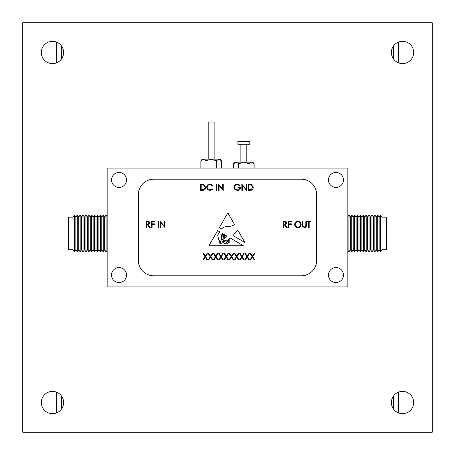 <?xml version="1.0" encoding="UTF-8"?>
<svg xmlns="http://www.w3.org/2000/svg" width="455" height="455" viewBox="0 0 455 455"><rect width="100%" height="100%" fill="white"/><g stroke="black" fill="none" stroke-linecap="round" stroke-linejoin="round"><path stroke-width="0.68" d="M234.757 162.611L236.122 162.122L233.551 163.766L234.928 162.122L252.758 162.122L254.14 163.766L254.14 168.066M237.902 144.292L249.789 144.292L249.789 141.323L237.902 141.323L237.902 144.292M240.871 144.292L240.871 162.122M246.815 144.292L246.815 162.122M236.122 162.122L238.699 163.766L243.846 162.122L248.993 163.766L251.564 162.122L254.14 163.766M233.551 163.766L233.551 168.066M248.993 163.766L248.993 168.066M238.699 163.766L238.699 168.066M228.882 241.901A0.5 0.5 0 0 0 229.82 241.764L229.707 239.967L228.882 239.421L228.165 240.507L228.882 241.901M208.185 159.153L208.185 122.003L214.129 122.003L214.129 159.153M206.007 168.066L206.007 160.797L203.436 159.153L200.86 160.797L202.242 159.153L220.072 159.153L221.448 160.797L221.448 168.066M119.034 172.451A7.502 7.502 0 0 0 111.532 179.952A7.502 7.502 0 0 0 119.034 187.454A7.502 7.502 0 0 0 126.535 179.952A7.502 7.502 0 0 0 119.034 172.451M119.034 267.546A7.502 7.502 0 0 0 111.532 275.048A7.502 7.502 0 0 0 119.034 282.549A7.502 7.502 0 0 0 126.535 275.048A7.502 7.502 0 0 0 119.034 267.546M335.966 267.546A7.502 7.502 0 0 0 328.464 275.048A7.502 7.502 0 0 0 335.966 282.549A7.502 7.502 0 0 0 343.468 275.048A7.502 7.502 0 0 0 335.966 267.546M335.966 172.451A7.502 7.502 0 0 0 328.464 179.952A7.502 7.502 0 0 0 335.966 187.454A7.502 7.502 0 0 0 343.468 179.952A7.502 7.502 0 0 0 335.966 172.451M107.147 286.934L347.853 286.934L347.853 168.066L107.147 168.066L107.147 286.934M242.39 185.509L242.39 190.372L241.832 190.372L241.832 184.178L246.041 189.052L246.041 184.178L246.593 184.178L246.593 190.372L242.39 185.509M234.052 187.272C234.245 185.253 235.354 184.167 237.385 184.019L240.166 185.236L239.688 185.685L237.362 184.656C235.73 184.775 234.808 185.64 234.609 187.25C234.843 188.922 235.821 189.803 237.544 189.894L240.007 187.989L237.942 187.989L237.942 187.352L240.564 187.352C240.479 189.337 239.455 190.395 237.493 190.531L234.814 189.36L234.052 187.272M219.054 185.509L219.054 190.372L218.497 190.372L218.497 184.178L222.705 189.052L222.705 184.178L223.257 184.178L223.257 190.372L219.054 185.509M216.91 190.372L216.352 190.372L216.352 184.178L216.91 184.178L216.91 190.372M206.672 187.238C206.866 185.231 207.975 184.156 210 184.019L212.701 185.316L212.218 185.685L209.965 184.656C208.305 184.77 207.395 185.646 207.224 187.284C207.4 188.933 208.327 189.803 210.005 189.894L212.218 188.865L212.701 189.229L210.011 190.531L207.457 189.445L206.672 187.238M205.717 187.352C205.603 189.348 204.545 190.349 202.555 190.372L200.638 190.372L200.638 184.178L203.851 184.4L205.717 187.352M244.881 242.413L237.863 230.247L232.954 235.536L244.881 242.413M250.074 259.839L252.098 256.677L250.153 253.645L250.796 253.645L252.417 256.176L254.038 253.645L254.681 253.645L252.741 256.677L254.76 259.839L254.118 259.839L252.417 257.177L250.716 259.839L250.074 259.839M244.835 259.839L246.86 256.677L244.915 253.645L245.558 253.645L247.179 256.176L248.8 253.645L249.442 253.645L247.503 256.677L249.522 259.839L248.879 259.839L247.179 257.177L245.478 259.839L244.835 259.839M239.597 259.839L241.622 256.677L239.677 253.645L240.32 253.645L241.941 256.176L243.561 253.645L244.204 253.645L242.259 256.677L244.284 259.839L243.641 259.839L241.941 257.177L240.24 259.839L239.597 259.839M234.359 259.839L236.384 256.677L234.439 253.645L235.081 253.645L236.702 256.176L238.323 253.645L238.966 253.645L237.021 256.677L239.046 259.839L238.403 259.839L236.702 257.177L235.002 259.839L234.359 259.839M229.121 259.839L231.146 256.677L229.201 253.645L229.843 253.645L231.464 256.176L233.085 253.645L233.728 253.645L231.783 256.677L233.807 259.839L233.165 259.839L231.464 257.177L229.764 259.839L229.121 259.839M223.883 259.839L225.907 256.677L223.962 253.645L224.605 253.645L226.226 256.176L227.847 253.645L228.49 253.645L226.544 256.677L228.569 259.839L227.927 259.839L226.226 257.177L224.525 259.839L223.883 259.839M218.645 259.839L220.664 256.677L218.724 253.645L219.367 253.645L220.988 256.176L222.609 253.645L223.246 253.645L221.306 256.677L223.325 259.839L222.688 259.839L220.988 257.177L219.287 259.839L218.645 259.839M213.406 259.839L215.425 256.677L213.486 253.645L214.129 253.645L215.75 256.176L217.371 253.645L218.008 253.645L216.068 256.677L218.087 259.839L217.45 259.839L215.75 257.177L214.049 259.839L213.406 259.839M208.168 259.839L210.187 256.677L208.248 253.645L208.89 253.645L210.511 256.176L212.132 253.645L212.769 253.645L210.83 256.677L212.849 259.839L212.212 259.839L210.511 257.177L208.811 259.839L208.168 259.839M202.93 259.839L204.949 256.677L203.01 253.645L203.652 253.645L205.273 256.176L206.894 253.645L207.531 253.645L205.592 256.677L207.611 259.839L206.974 259.839L205.273 257.177L203.573 259.839L202.93 259.839M308.615 227.5L308.615 221.943L307.262 221.943L307.262 221.306L310.52 221.306L310.52 221.943L309.167 221.943L309.167 227.5L308.615 227.5M302.535 226.351L302.421 221.306L302.979 221.306L303.002 225.839L304.435 227.022L305.771 225.981L305.834 221.306L306.391 221.306L306.391 225.049C306.511 226.55 305.868 227.42 304.469 227.659L302.535 226.351M297.906 227.659C295.921 227.489 294.834 226.414 294.647 224.434C294.812 222.444 295.881 221.352 297.86 221.153C299.873 221.312 300.971 222.393 301.153 224.4C300.977 226.391 299.896 227.477 297.906 227.659M160.74 222.637L160.74 227.5L160.188 227.5L160.188 221.306L164.392 226.18L164.392 221.306L164.949 221.306L164.949 227.5L160.74 222.637M158.602 227.5L158.044 227.5L158.044 221.306L158.602 221.306L158.602 227.5M152.089 227.5L151.538 227.5L151.538 221.306L154.552 221.306L154.552 221.943L152.089 221.943L152.089 223.849L154.552 223.849L154.552 224.486L152.089 224.486L152.089 227.5M146.851 227.5L146.3 227.5L146.3 221.306L148.939 221.392L150.184 222.967L147.989 224.645L150.264 227.5L149.581 227.5L147.306 224.645L146.851 224.645L146.851 227.5M153.716 179.207A15.368 15.368 0 0 0 138.348 194.575L138.348 260.425A15.368 15.368 0 0 0 153.716 275.793L301.284 275.793A15.368 15.368 0 0 0 316.652 260.425L316.652 194.575A15.368 15.368 0 0 0 301.284 179.207L153.716 179.207M283.772 227.5L283.215 227.5L283.215 221.306L285.854 221.392L287.105 222.967L284.91 224.645L287.185 227.5L286.496 227.5L284.221 224.645L283.772 224.645L283.772 227.5M289.01 227.5L288.453 227.5L288.453 221.306L291.467 221.306L291.467 221.943L289.01 221.943L289.01 223.849L291.467 223.849L291.467 224.486L289.01 224.486L289.01 227.5M226.641 235.917L224.036 238.835L223.377 242.242C223.923 241.002 224.793 240.376 225.987 240.359C227.636 242.674 228.399 238.255 230.247 238.033L243.368 245.74L208.919 245.74L217.638 230.628L219.776 231.885L217.638 235.207L219.077 240.763L220.214 240.797L220.999 243.544C222.694 242.521 222.768 241.144 221.221 239.421L221.221 235.485L222.506 233.489L223.286 233.944L221.739 235.667L221.864 239.262C223.809 240.991 223.251 236.953 222.603 235.969L223.752 234.217L224.196 234.479L223.217 235.667L223.377 237.197L224.4 237.311L224.11 235.383L224.685 234.763L224.884 236.947L225.367 235.167L226.641 235.917M234.501 224.417L227.858 212.906L219.333 227.688L221.67 228.95C224.827 224.861 230.816 227.915 234.501 224.417M253.264 187.352C253.145 189.348 252.093 190.349 250.102 190.372L248.18 190.372L248.18 184.178L251.399 184.4L253.264 187.352M200.86 160.797L200.86 168.066M206.007 160.797L211.154 159.153L216.301 160.797L216.301 168.066M216.301 160.797L218.878 159.153L221.448 160.797M203.436 159.153L202.071 159.637M148.012 221.943L146.851 221.943L146.851 224.008L147.989 224.014L149.632 222.961L148.012 221.943M284.932 221.943L283.772 221.943L283.772 224.008L284.904 224.014L286.548 222.961L284.932 221.943M300.596 224.4C300.425 222.785 299.521 221.915 297.888 221.784C296.256 221.932 295.358 222.813 295.198 224.429C295.369 226.033 296.262 226.897 297.888 227.022C299.532 226.903 300.436 226.027 300.596 224.4M225.401 240.797C223.53 241.872 223.359 242.822 224.884 243.652C226.527 242.697 226.704 241.742 225.401 240.797M220.749 242.856L219.333 241.167C219.168 242.72 219.64 243.465 220.749 243.402L220.749 242.856M226.505 242.458C226.675 245.353 230.503 241.872 227.722 240.871L226.505 242.458M201.195 184.815L201.195 189.735L203.675 189.576L205.16 187.352L203.533 184.986L201.195 184.815M248.737 184.815L248.737 189.735L251.217 189.576L252.707 187.352L251.075 184.986L248.737 184.815M382.029 233.443L382.029 249.715L386.488 249.715L386.488 217.171L382.029 217.171L382.029 233.443M380.59 251.945L379.146 249.715L379.146 217.171L380.59 214.942L380.59 251.945L382.029 249.715M377.707 251.945L376.268 249.715L376.268 217.171L377.707 214.942L377.707 251.945L379.146 249.715M374.829 251.945L373.384 249.715L373.384 217.171L374.829 214.942L374.829 251.945L376.268 249.715M371.945 251.945L370.507 249.715L370.507 217.171L371.945 214.942L371.945 251.945L373.384 249.715M369.068 251.945L367.629 249.715L367.629 217.171L369.068 214.942L369.068 251.945L370.507 249.715M366.184 251.945L364.745 249.715L364.745 217.171L366.184 214.942L366.184 251.945L367.629 249.715M363.306 251.945L361.867 249.715L361.867 217.171L363.306 214.942L363.306 251.945L364.745 249.715M360.423 251.945L358.984 249.715L358.984 217.171L360.423 214.942L360.423 251.945L361.867 249.715M357.545 251.945L356.106 249.715L356.106 217.171L357.545 214.942L357.545 251.945L358.984 249.715M354.667 251.945L353.222 249.715L353.222 217.171L354.667 214.942L354.667 251.945L356.106 249.715M351.783 251.945L350.344 249.715L350.344 217.171L351.783 214.942L351.783 251.945L353.222 249.715M347.853 216.569L348.905 214.942L348.905 251.945L350.344 249.715M72.971 249.715L72.971 217.171L74.41 214.942L74.41 251.945L72.971 249.715L68.512 249.715L68.512 217.171L72.971 217.171M75.854 249.715L75.854 217.171L77.293 214.942L77.293 251.945L75.854 249.715L74.41 251.945M78.732 249.715L78.732 217.171L80.171 214.942L80.171 251.945L78.732 249.715L77.293 251.945M81.616 249.715L81.616 217.171L83.055 214.942L83.055 251.945L81.616 249.715L80.171 251.945M84.493 249.715L84.493 217.171L85.932 214.942L85.932 251.945L84.493 249.715L83.055 251.945M87.371 249.715L87.371 217.171L88.816 214.942L88.816 251.945L87.371 249.715L85.932 251.945M90.255 249.715L90.255 217.171L91.694 214.942L91.694 251.945L90.255 249.715L88.816 251.945M93.133 249.715L93.133 217.171L94.577 214.942L94.577 251.945L93.133 249.715L91.694 251.945M96.016 249.715L96.016 217.171L97.455 214.942L97.455 251.945L96.016 249.715L94.577 251.945M98.894 249.715L98.894 217.171L100.333 214.942L100.333 251.945L98.894 249.715L97.455 251.945M101.778 249.715L101.778 217.171L103.217 214.942L103.217 251.945L101.778 249.715L100.333 251.945M104.656 249.715L104.656 217.171L106.095 214.942L106.095 251.945L104.656 249.715L103.217 251.945M56.477 62.864L56.477 42.07M61.533 58.951L61.533 45.983M56.477 392.136L56.477 412.93M61.533 396.049L61.533 409.017M393.467 396.049L393.467 409.017M398.523 392.136L398.523 412.93M393.467 58.951L393.467 45.983M398.523 62.864L398.523 42.07M41.325 52.467A11.142 11.142 0 0 0 52.467 63.609A11.142 11.142 0 0 0 63.609 52.467A11.142 11.142 0 0 0 52.467 41.325A11.142 11.142 0 0 0 41.325 52.467M391.391 52.467A11.142 11.142 0 0 0 402.533 63.609A11.142 11.142 0 0 0 413.675 52.467A11.142 11.142 0 0 0 402.533 41.325A11.142 11.142 0 0 0 391.391 52.467M391.391 402.533A11.142 11.142 0 0 0 402.533 413.675A11.142 11.142 0 0 0 413.675 402.533A11.142 11.142 0 0 0 402.533 391.391A11.142 11.142 0 0 0 391.391 402.533M41.325 402.533A11.142 11.142 0 0 0 52.467 413.675A11.142 11.142 0 0 0 63.609 402.533A11.142 11.142 0 0 0 52.467 391.391A11.142 11.142 0 0 0 41.325 402.533M22.75 22.75L22.75 432.25L432.25 432.25L432.25 22.75L22.75 22.75M347.853 250.318L348.905 251.945M350.344 217.171L348.905 214.942M353.222 217.171L351.783 214.942M356.106 217.171L354.667 214.942M358.984 217.171L357.545 214.942M361.867 217.171L360.423 214.942M364.745 217.171L363.306 214.942M367.629 217.171L366.184 214.942M370.507 217.171L369.068 214.942M373.384 217.171L371.945 214.942M376.268 217.171L374.829 214.942M379.146 217.171L377.707 214.942M382.029 217.171L380.59 214.942M107.147 250.318L106.095 251.945M107.147 216.569L106.095 214.942M104.656 217.171L103.217 214.942M101.778 217.171L100.333 214.942M98.894 217.171L97.455 214.942M96.016 217.171L94.577 214.942M93.133 217.171L91.694 214.942M90.255 217.171L88.816 214.942M87.371 217.171L85.932 214.942M84.493 217.171L83.055 214.942M81.616 217.171L80.171 214.942M78.732 217.171L77.293 214.942M75.854 217.171L74.41 214.942"/></g></svg>
